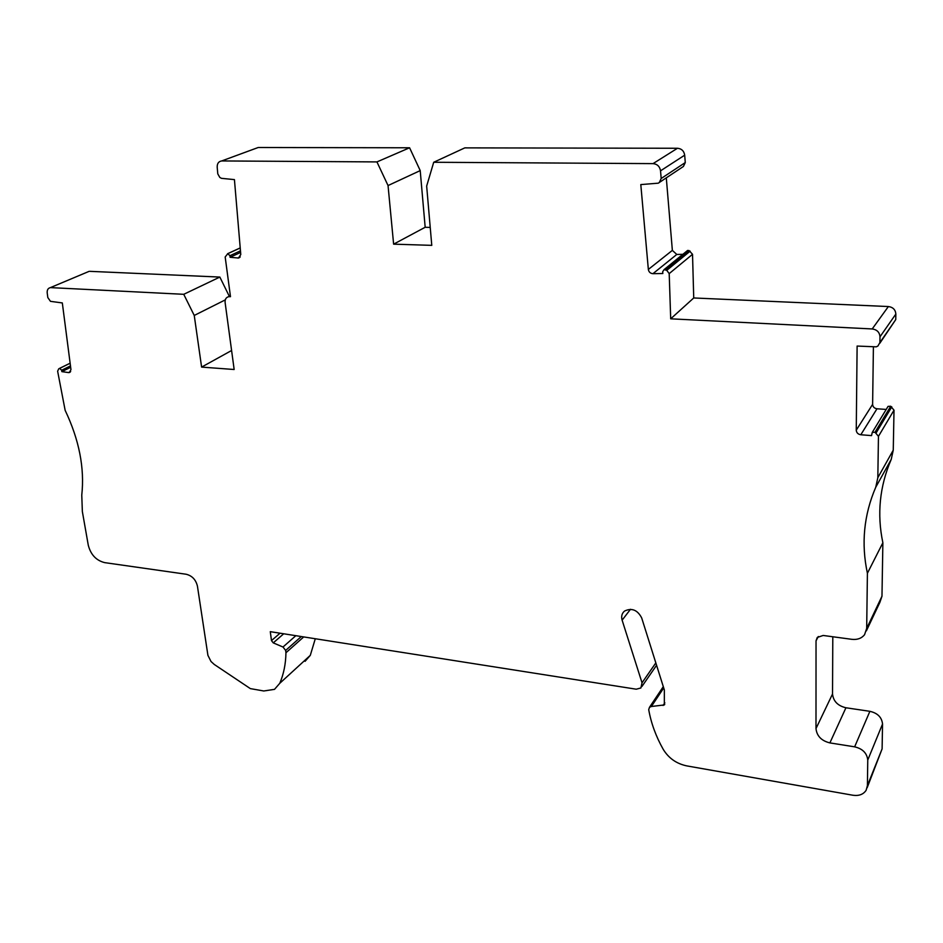 <?xml version="1.0" encoding="UTF-8"?>
<svg xmlns="http://www.w3.org/2000/svg" width="943" height="943" viewBox="0 0 943 943"><rect width="100%" height="100%" fill="white"/><g stroke="black" fill="none" stroke-linecap="round" stroke-linejoin="round"><path stroke-width="1.41" d="M832.799 636.761L832.528 693.989C833.306 701.215 837.773 705.812 845.93 707.769L869.882 711.317L854.641 746.844C862.597 748.707 866.971 753.115 867.76 760.046L867.407 785.613L866.134 790.281C863.375 794.43 858.979 796.081 852.932 795.244L686.799 765.893C676.496 763.724 668.646 758.207 663.224 749.343C655.963 736.471 651.118 723.246 648.713 709.631L649.491 707.309L651.365 706.496L664.344 704.928L664.355 689.993L641.676 617.901C637.468 609.909 631.751 607.622 624.525 611.064C621.873 613.363 621.072 616.404 622.121 620.164L642.03 682.803L640.898 687.966L636.254 689.203L270.287 631.669L271.49 640.603L273.258 642.878L282.994 647.016L285.646 650.434L285.953 652.745C285.753 663.978 283.69 674.151 279.776 683.298L274.507 689.357L263.781 690.983L250.355 688.614L214.273 664.461L211.02 661.503L207.92 655.361L197.441 586.204C195.885 579.709 192.113 575.725 186.136 574.24L104.685 562.629C96.221 560.519 90.752 554.708 88.277 545.207L82.359 511.577L81.77 495.122C84.717 468.07 79.165 439.815 65.15 410.346L57.629 371.188L58.737 368.831L70.136 363.232M869.882 711.328C877.579 713.061 881.799 717.293 882.542 724.024L882.106 748.883L867.147 787.759M87.558 272.008L50.262 287.674C47.999 288.228 46.985 289.984 47.209 292.931L47.822 297.564L50.474 301.336L62.321 302.939L70.961 369.597L69.334 372.544L68.533 372.579L61.861 371.636L61.672 370.234L59.633 368.371M255.801 148.381L221.64 160.958C218.611 161.442 217.126 163.516 217.196 167.17L217.786 173.877L219.813 177.437L221.475 178.333L234.43 179.606L240.783 254.563L238.473 258.028L230.08 257.286L229.939 255.706L227.793 253.667L225.177 256.979L230.481 296.668L228.63 296.691C226.049 297.41 224.882 299.367 225.118 302.55L234.159 369.503L201.602 367.098L231.589 350.501M258.441 147.509L409.592 147.78L420.213 170.6L388.044 185.559L393.62 244.154L431.776 245.357L426.66 186.077L433.709 162.267L653.039 163.622L677.475 148.263C681.577 148.652 683.981 150.963 684.689 155.171L660.536 170.824C659.77 166.451 657.271 164.047 653.039 163.622M430.232 227.416L425.175 227.275L420.213 170.6M433.709 162.267L464.816 147.874L677.475 148.263M669.2 273.611L692.527 254.304L693.73 297.964L888.365 306.546C892.974 307.182 895.473 309.693 895.85 314.066L879.996 336.804C879.583 332.254 876.99 329.637 872.204 328.954L670.697 318.817L669.2 273.611L666.76 270.346L664.108 269.592L662.681 271.725L662.835 273.517L652.945 273.682C650.364 273.458 648.831 272.044 648.348 269.439L640.804 184.58L658.285 183.178L683.416 166.463L685.278 162.561L684.689 155.171M682.862 254.327L676.791 254.457L672.359 250.378L666.3 177.862M692.527 254.304L689.133 250.614L687.612 250.449L686.433 251.416M895.85 314.066L895.744 319.606L879.843 343.228M873.407 346.953L872.617 404.358C872.853 406.869 874.302 408.343 876.99 408.779L886.208 409.439M887.422 407.447L888.058 406.398L890.722 406.244L894.011 410.181L893.257 450.153L891.229 459.382C879.63 486.352 876.837 514.135 882.872 542.755L881.976 596.224L879.878 602.377L866.381 630.855M315.292 638.741L310.294 655.35L305.072 661.326M89.797 271.336L219.849 277.065L229.326 296.338M221.923 160.947L376.941 161.913L409.592 147.78M818.324 636.501L816.037 640.827L815.99 728.585C816.815 736.035 821.447 740.809 829.887 742.907L854.641 746.832M376.941 161.913L388.044 185.559M51.016 287.639L183.744 294.31L194.246 315.457L201.602 367.098M816.037 640.827L817.251 637.468L823.168 635.464L851.965 639.342C857.364 639.908 861.548 638.376 864.542 634.745L866.688 628.427L881.976 596.224M891.229 459.382L875.752 487.225C863.835 514.996 861.053 543.675 867.407 573.261L866.688 628.427M875.752 487.225L877.827 477.688L893.257 450.153M879.996 336.804L879.913 342.545L877.909 346.034L876.259 346.835L857.116 346.057L856.256 430.161C856.503 432.754 858.024 434.287 860.806 434.758L871.544 435.607L872.263 432.389L875.033 432.236L878.452 436.35L877.827 477.688M659.287 182.529L661.184 178.498L660.536 170.824M194.246 315.457L225.294 299.874M878.452 436.35L894.011 410.181M867.407 573.261L882.872 542.755M285.953 652.745L303.717 636.926M183.744 294.31L219.849 277.065M670.697 318.817L693.73 297.964M70.654 367.298L61.861 371.636M240.606 252.418L230.08 257.286M425.175 227.275L393.62 244.154M867.76 760.046L882.542 724.024M832.528 693.989L815.99 728.585M879.913 342.545L895.744 319.606M856.256 430.161L872.617 404.358M860.806 434.758L876.99 408.779M875.033 432.236L890.722 406.244M876.141 432.908L891.795 406.869M867.407 785.613L882.106 748.883M651.365 706.496L663.719 687.966M663.07 705.494L664.839 702.783M622.121 620.164L630.49 609.284M642.03 682.803L655.833 662.905M271.49 640.603L280.036 633.201M273.258 642.878L283.713 633.779M282.994 647.016L295.843 635.688M285.646 650.434L301.288 636.549M279.776 683.298L310.294 655.35M230.422 296.243L229.668 296.621M872.204 328.954L888.365 306.546M70.666 371.507L68.533 372.579M70.477 365.908L61.672 370.234M70.124 363.196L59.468 368.418M240.241 256.897L237.789 258.04M240.465 250.85L229.939 255.706M240.217 247.915L227.558 253.726M690.17 251.156L666.76 270.346M689.133 250.614L665.675 269.781M676.791 254.457L652.945 273.682M672.359 250.378L648.348 269.439M685.278 162.561L661.184 178.498M845.93 707.769L829.887 742.907M872.263 432.389L888.058 406.398M649.491 707.309L663.294 686.634M664.344 704.928L664.744 704.327M641.959 686.433L656.576 665.275M69.334 372.544L70.171 372.131M238.473 258.028L239.793 257.415M227.793 253.667L240.229 247.962M664.108 269.592L687.612 250.449M228.63 296.691L230.363 295.819M89.066 271.372L50.262 287.674M258.17 147.521L221.64 160.958"/></g></svg>

